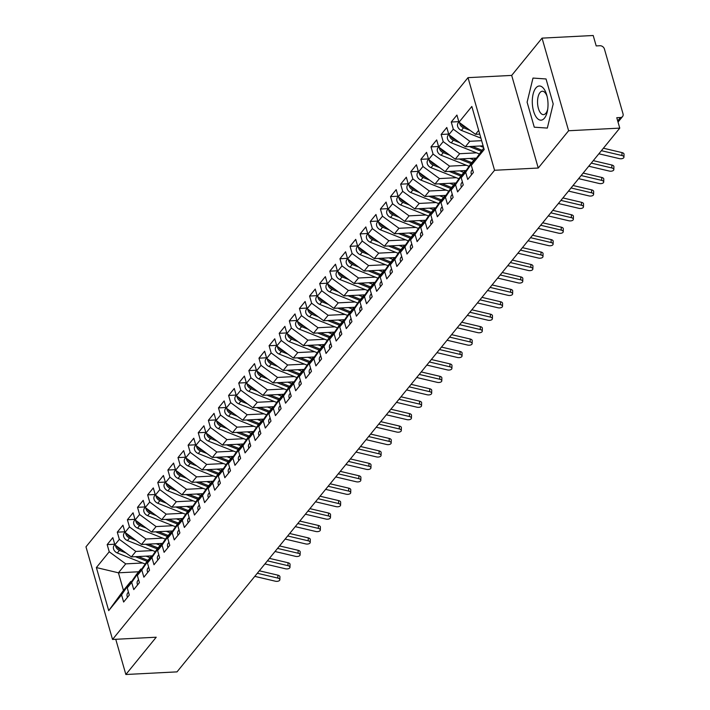<?xml version="1.0" encoding="UTF-8"?>
<svg xmlns="http://www.w3.org/2000/svg" width="710" height="710" viewBox="0 0 710 710"><rect width="100%" height="100%" fill="white"/><g stroke="black" fill="none" stroke-linecap="round" stroke-linejoin="round"><path stroke-width="1.06" d="M542.049 38.127L511.688 75.411L538.251 168.03L568.612 130.746L542.049 38.127L593.205 35.5L596.196 45.919L599.932 45.733A3.949 3.133 39.2 0 1 604.432 49.026L623.025 113.857A3.949 3.133 39.2 0 1 622.581 116.529L618.037 122.102M468.014 77.647L85.972 546.833L112.535 639.453L494.568 170.276L468.014 77.647L511.688 75.411M138.654 571.772L118.437 572.81L123.478 590.409L108.719 610.635L121.57 594.856L123.629 602.036L129.3 595.069L127.241 587.889L131.696 582.422L133.755 589.602L139.417 582.644L137.358 575.464L141.814 569.997L143.873 577.177L149.535 570.21L147.485 563.039L151.931 557.563L153.99 564.743L159.661 557.785L157.602 550.605L162.057 545.138L164.108 552.318L169.779 545.36L167.72 538.18L172.175 532.713L174.234 539.884L179.896 532.926L177.837 525.746L182.292 520.279L184.351 527.459L190.023 520.501L187.964 513.321L192.41 507.854L194.469 515.034L200.14 508.067L198.081 500.896L202.536 495.42L204.595 502.6L210.258 495.642L208.199 488.462L212.654 482.995L214.713 490.175L220.384 483.217L218.325 476.037L222.771 470.57L224.83 477.741L230.502 470.783L228.442 463.603L232.898 458.136L234.957 465.316L240.619 458.358L238.56 451.178L243.015 445.711L245.074 452.891L250.736 445.924L248.686 438.753L253.133 433.277L255.192 440.457L260.863 433.499L258.804 426.32L263.259 420.852L265.309 428.032L270.98 421.074L268.921 413.894L273.377 408.427L275.436 415.598L281.098 408.64L279.039 401.461L283.494 395.994L285.553 403.173L291.224 396.215L289.165 389.036L293.612 383.569L295.671 390.748L301.342 383.782L299.283 376.602L303.738 371.135L305.797 378.315L311.459 371.357L309.4 364.177L313.855 358.71L315.914 365.89L321.586 358.923L319.527 351.752L323.973 346.276L326.032 353.456L331.703 346.498L329.644 339.318L334.099 333.851L336.158 341.031L341.821 334.073L339.762 326.893L344.217 321.426L346.276 328.597L351.938 321.639L349.888 314.459L354.334 308.992L356.393 316.172L362.064 309.214L360.005 302.034L364.461 296.567L366.52 303.747L372.182 296.78L370.123 289.609L374.578 284.133L376.637 291.313L382.299 284.355L380.24 277.175L384.696 271.708L386.755 278.888L392.426 271.93L390.367 264.75L394.813 259.283L396.872 266.454L402.543 259.496L400.484 252.316L404.94 246.849L406.999 254.029L412.661 247.071L410.602 239.891L415.057 234.424L417.116 241.604L422.787 234.637L420.728 227.466L425.175 221.99L427.234 229.17L432.905 222.212L430.846 215.032L435.301 209.565L437.36 216.745L443.022 209.787L440.963 202.607L445.418 197.14L447.477 204.311L453.14 197.353L451.09 190.173L455.536 184.707L457.595 191.886L463.266 184.928L461.207 177.748L465.662 172.281L467.721 179.461L473.384 172.495L471.325 165.315L484.176 149.535L471.83 106.464L458.979 122.244L456.921 115.073L451.249 122.031L453.308 129.211L448.853 134.678L446.794 127.498L441.132 134.456L443.191 141.636L438.736 147.103L436.677 139.923L431.005 146.89L433.064 154.07L428.618 159.537L426.559 152.357L420.888 159.315L422.947 166.495L418.492 171.962L416.433 164.782L410.77 171.749L412.829 178.92L408.374 184.396L406.315 177.216L400.653 184.174L402.712 191.354L398.257 196.821L396.198 189.641L390.527 196.599L392.586 203.779L388.13 209.246L386.08 202.075L380.409 209.033L382.468 216.213L378.013 221.68L375.954 214.5L370.292 221.458L372.351 228.638L367.895 234.105L365.836 226.925L360.165 233.892L362.224 241.063L357.778 246.539L355.719 239.359L350.048 246.317L352.107 253.497L347.651 258.964L345.592 251.784L339.93 258.742L341.989 265.922L337.534 271.389L335.475 264.218L329.804 271.176L331.863 278.355L327.416 283.822L325.358 276.643L319.686 283.601L321.745 290.78L317.29 296.248L315.231 289.068L309.569 296.034L311.628 303.205L307.173 308.681L305.114 301.502L299.451 308.459L301.51 315.639L297.055 321.106L294.996 313.927L289.325 320.885L291.384 328.064L286.929 333.531L284.879 326.36L279.207 333.318L281.267 340.498L276.811 345.965L274.752 338.785L269.09 345.743L271.149 352.923L266.694 358.39L264.635 351.21L258.964 358.177L261.023 365.357L256.576 370.824L254.517 363.644L248.846 370.602L250.905 377.782L246.45 383.249L244.391 376.069L238.729 383.036L240.788 390.207L236.332 395.683L234.273 388.503L228.602 395.461L230.661 402.641L226.215 408.108L224.156 400.928L218.485 407.886L220.544 415.066L216.088 420.533L214.029 413.362L208.367 420.32L210.426 427.5L205.971 432.967L203.912 425.787L198.25 432.745L200.3 439.925L195.853 445.392L193.794 438.212L188.123 445.179L190.182 452.35L185.727 457.826L183.677 450.646L178.006 457.604L180.065 464.784L175.61 470.251L173.551 463.071L167.888 470.029L169.947 477.209L165.492 482.676L163.433 475.505L157.762 482.463L159.821 489.643L155.375 495.11L153.316 487.93L147.644 494.888L149.703 502.068L145.248 507.535L143.189 500.355L137.527 507.322L139.586 514.493L135.131 519.968L133.072 512.789L127.401 519.747L129.46 526.927L125.013 532.394L122.954 525.214L117.283 532.172L119.342 539.351L114.887 544.818L112.828 537.647L107.166 544.606L114.718 544.215M108.719 610.635L96.374 567.565L109.225 551.785L107.166 544.606M152.437 555.823L131.385 556.897L135.841 551.43L152.712 550.569M114.887 544.818L131.385 556.897M119.342 539.351L135.841 551.43M123.478 590.409L130.764 581.454L131.687 581.41M121.57 594.856L130.764 581.454M162.554 543.39L141.512 544.472L145.958 539.005L162.83 538.136M125.013 532.394L141.512 544.472M129.46 526.927L145.958 539.005M127.241 587.889L136.435 574.496L140.891 569.029L141.814 568.985M131.696 582.422L140.891 569.029M172.672 530.965L151.629 532.038L156.085 526.572L172.947 525.711M135.131 519.968L151.629 532.038M139.586 514.493L156.085 526.572M137.358 575.464L146.553 562.072L151.008 556.604L151.931 556.551M141.814 569.997L151.008 556.604M182.79 518.531L161.747 519.614L166.202 514.147L183.065 513.277M145.248 507.535L161.747 519.614M149.703 502.068L166.202 514.147M147.485 563.039L156.679 549.638L161.126 544.171L162.049 544.126M151.931 557.563L161.126 544.171M192.916 506.106L171.873 507.188L176.32 501.713L193.191 500.852M155.375 495.11L171.873 507.188M159.821 489.643L176.32 501.713M157.602 550.605L166.797 537.213L171.252 531.746L172.166 531.692M162.057 545.138L171.252 531.746M203.033 493.681L181.991 494.755L186.446 489.288L203.309 488.427M165.492 482.676L181.991 494.755M169.947 477.209L186.446 489.288M167.72 538.18L176.914 524.788L181.37 519.312L182.292 519.267M172.175 532.713L181.37 519.312M213.151 481.247L192.108 482.33L196.563 476.863L213.426 475.993M175.61 470.251L192.108 482.33M180.065 464.784L196.563 476.863M177.837 525.746L187.032 512.354L191.487 506.887L192.41 506.842M182.292 520.279L191.487 506.887M223.277 468.822L202.226 469.896L206.681 464.429L223.552 463.568M185.727 457.826L202.226 469.896M190.182 452.35L206.681 464.429M187.964 513.321L197.158 499.929L201.613 494.462L202.527 494.409M192.41 507.854L201.613 494.462M233.395 456.388L212.352 457.471L216.807 452.004L233.67 451.134M195.853 445.392L212.352 457.471M200.3 439.925L216.807 452.004M198.081 500.896L207.276 487.495L211.731 482.028L212.654 481.983M202.536 495.42L211.731 482.028M243.512 443.963L222.47 445.046L226.925 439.57L243.787 438.709M205.971 432.967L222.47 445.046M210.426 427.5L226.925 439.57M208.199 488.462L217.393 475.07L221.848 469.603L222.771 469.55M212.654 482.995L221.848 469.603M253.639 431.538L232.587 432.612L237.042 427.145L253.914 426.284M216.088 420.533L232.587 432.612M220.544 415.066L237.042 427.145M218.325 476.037L227.519 462.645L231.966 457.169L232.889 457.125M222.771 470.57L231.966 457.169M263.756 419.104L242.714 420.187L247.16 414.72L264.031 413.85M226.215 408.108L242.714 420.187M230.661 402.641L247.16 414.72M228.442 463.603L237.637 450.211L242.092 444.744L243.015 444.7M232.898 458.136L242.092 444.744M273.874 406.679L252.831 407.753L257.286 402.286L274.149 401.425M236.332 395.683L252.831 407.753M240.788 390.207L257.286 402.286M238.56 451.178L247.755 437.786L252.21 432.319L253.133 432.266M243.015 445.711L252.21 432.319M283.991 394.245L262.948 395.328L267.404 389.861L284.266 388.991M246.45 383.249L262.948 395.328M250.905 377.782L267.404 389.861M248.686 438.753L257.881 425.352L262.327 419.885L263.25 419.841M253.133 433.277L262.327 419.885M294.117 381.82L273.075 382.903L277.521 377.427L294.393 376.566M256.576 370.824L273.075 382.903M261.023 365.357L277.521 377.427M258.804 426.32L267.998 412.927L272.454 407.46L273.368 407.407M263.259 420.852L272.454 407.46M304.235 369.395L283.192 370.469L287.648 365.002L304.51 364.132M266.694 358.39L283.192 370.469M271.149 352.923L287.648 365.002M268.921 413.894L278.116 400.493L282.571 395.026L283.494 394.982M273.377 408.427L282.571 395.026M314.352 356.961L293.31 358.044L297.765 352.577L314.628 351.707M276.811 345.965L293.31 358.044M281.267 340.498L297.765 352.577M279.039 401.461L288.233 388.068L292.689 382.601L293.612 382.557M283.494 395.994L292.689 382.601M324.479 344.536L303.427 345.61L307.883 340.143L324.754 339.282M286.929 333.531L303.427 345.61M291.384 328.064L307.883 340.143M289.165 389.036L298.36 375.643L302.815 370.167L303.729 370.123M293.612 383.569L302.815 370.167M334.596 332.102L313.554 333.185L318.009 327.718L334.871 326.848M297.055 321.106L313.554 333.185M301.51 315.639L318.009 327.718M299.283 376.602L308.477 363.209L312.933 357.742L313.855 357.698M303.738 371.135L312.933 357.742M344.714 319.677L323.671 320.751L328.127 315.284L344.989 314.423M307.173 308.681L323.671 320.751M311.628 303.205L328.127 315.284M309.4 364.177L318.595 350.784L323.05 345.317L323.973 345.264M313.855 358.71L323.05 345.317M354.84 307.244L333.789 308.326L338.244 302.859L355.115 301.99M317.29 296.248L333.789 308.326M321.745 290.78L338.244 302.859M319.527 351.752L328.721 338.351L333.167 332.883L334.09 332.839M323.973 346.276L333.167 332.883M364.958 294.819L343.915 295.901L348.361 290.425L365.233 289.565M327.416 283.822L343.915 295.901M331.863 278.355L348.361 290.425M329.644 339.318L338.839 325.925L343.294 320.458L344.217 320.405M334.099 333.851L343.294 320.458M375.075 282.394L354.033 283.467L358.488 278L375.35 277.14M337.534 271.389L354.033 283.467M341.989 265.922L358.488 278M339.762 326.893L348.956 313.5L353.411 308.025L354.334 307.98M344.217 321.426L353.411 308.025M385.193 269.96L364.15 271.042L368.605 265.575L385.468 264.706M347.651 258.964L364.15 271.042M352.107 253.497L368.605 265.575M349.888 314.459L359.082 301.067L363.529 295.6L364.452 295.555M354.334 308.992L363.529 295.6M395.319 257.535L374.276 258.609L378.723 253.142L395.594 252.281M357.778 246.539L374.276 258.609M362.224 241.063L378.723 253.142M360.005 302.034L369.2 288.642L373.655 283.175L374.569 283.121M364.461 296.567L373.655 283.175M405.437 245.101L384.394 246.184L388.849 240.717L405.712 239.847M367.895 234.105L384.394 246.184M372.351 228.638L388.849 240.717M370.123 289.609L379.317 276.208L383.773 270.741L384.696 270.696M374.578 284.133L383.773 270.741M415.554 232.676L394.511 233.759L398.967 228.283L415.829 227.422M378.013 221.68L394.511 233.759M382.468 216.213L398.967 228.283M380.24 277.175L389.444 263.783L393.89 258.316L394.813 258.262M384.696 271.708L393.89 258.316M425.68 220.251L404.638 221.325L409.084 215.858L425.956 214.997M388.13 209.246L404.638 221.325M392.586 203.779L409.084 215.858M390.367 264.75L399.561 251.358L404.017 245.882L404.931 245.837M394.813 259.283L404.017 245.882M435.798 207.817L414.755 208.9L419.211 203.433L436.073 202.563M398.257 196.821L414.755 208.9M402.712 191.354L419.211 203.433M400.484 252.316L409.679 238.924L414.134 233.457L415.057 233.412M404.94 246.849L414.134 233.457M445.915 195.392L424.873 196.466L429.328 190.999L446.191 190.138M408.374 184.396L424.873 196.466M412.829 178.92L429.328 190.999M410.602 239.891L419.796 226.499L424.252 221.032L425.175 220.979M415.057 234.424L424.252 221.032M456.042 182.958L434.99 184.041L439.446 178.574L456.317 177.704M418.492 171.962L434.99 184.041M422.947 166.495L439.446 178.574M420.728 227.466L429.923 214.065L434.369 208.598L435.292 208.554M425.175 221.99L434.369 208.598M466.159 170.533L445.117 171.616L449.563 166.14L466.434 165.279M428.618 159.537L445.117 171.616M433.064 154.07L449.563 166.14M430.846 215.032L440.04 201.64L444.495 196.173L445.418 196.12M435.301 209.565L444.495 196.173M476.277 158.108L455.234 159.182L459.69 153.715L476.552 152.845M438.736 147.103L455.234 159.182M443.191 141.636L459.69 153.715M440.963 202.607L450.158 189.206L454.613 183.739L455.536 183.695M445.418 197.14L454.613 183.739M483.119 145.843L465.352 146.757L469.807 141.29L481.637 140.678M448.853 134.678L465.352 146.757M453.308 129.211L469.807 141.29M451.09 190.173L460.284 176.781L464.73 171.314L465.653 171.27M455.536 184.707L464.73 171.314M617.709 120.957L620.513 117.514L616.777 117.7L619.768 128.12L568.612 130.746M620.513 117.514A3.949 3.133 39.2 0 0 622.581 116.529M479.756 134.11L475.478 134.323L478.691 130.383M458.979 122.244L475.478 134.323M461.207 177.748L470.402 164.356L474.857 158.88L475.78 158.836M465.662 172.281L474.857 158.88M115.757 639.284L125.856 674.5L177.012 671.873L619.768 128.12M538.251 168.03L494.568 170.276M125.856 674.5L156.218 637.216L112.535 639.453M534.275 127.196L547.321 128.075L553.197 103.953L546.034 78.961L532.988 78.073L527.104 102.196L534.275 127.196L527.104 102.196L532.988 78.073L546.034 78.961L553.197 103.953L547.321 128.075L534.275 127.196M142.586 562.995L125.723 563.864L118.437 572.81L96.374 567.565M471.325 165.315L483.732 147.982M109.225 551.785L125.723 563.864M451.249 122.031L458.802 121.641M441.132 134.456L448.684 134.075M431.005 146.89L438.558 146.5M420.888 159.315L428.441 158.925M410.77 171.749L418.323 171.358M400.653 184.174L408.206 183.784M390.527 196.599L398.079 196.217M380.409 209.033L387.962 208.642M370.292 221.458L377.844 221.076M360.165 233.892L367.718 233.501M350.048 246.317L357.6 245.926M339.93 258.742L347.483 258.36M329.804 271.176L337.356 270.785M319.686 283.601L327.239 283.219M309.569 296.034L317.121 295.644M299.451 308.459L307.004 308.069M289.325 320.885L296.878 320.503M279.207 333.318L286.76 332.928M269.09 345.743L276.643 345.362M258.964 358.177L266.516 357.787M248.846 370.602L256.399 370.212M238.729 383.036L246.281 382.646M228.602 395.461L236.155 395.071M218.485 407.886L226.037 407.505M208.367 420.32L215.92 419.93M198.25 432.745L205.793 432.363M188.123 445.179L195.676 444.788M178.006 457.604L185.559 457.213M167.888 470.029L175.441 469.647M157.762 482.463L165.315 482.072M147.644 494.888L155.197 494.506M137.527 507.322L145.08 506.931M127.401 519.747L134.953 519.356M117.283 532.172L124.836 531.79M471.582 174.704A5.263 4.171 -140.8 0 1 471.262 173.861A5.263 4.171 -140.8 0 1 471.857 170.302L472.523 169.486M598.867 153.795L619.395 158.623A3.293 1.713 -178.5 0 0 623.948 157.159A3.293 1.713 -178.5 0 0 621.924 155.517L622.004 152.597A3.293 1.713 1.5 0 1 624.028 154.239L623.948 157.159M601.397 150.68L621.924 155.517M622.004 152.597L603.402 148.221M458.909 122.022L458.243 122.839A5.263 4.171 39.2 0 0 457.657 126.398A5.263 4.171 39.2 0 0 461.385 130.4L480.91 138.139M470.118 130.409L463.515 127.791A5.263 4.171 -140.8 0 1 459.778 123.788A5.263 4.171 -140.8 0 1 459.601 122.706M466.204 127.534L464.322 126.797A5.263 4.171 -140.8 0 1 460.932 123.682M461.464 187.138A5.263 4.171 -140.8 0 1 461.145 186.286A5.263 4.171 -140.8 0 1 461.731 182.727L462.396 181.911M588.75 166.22L609.278 171.057A3.293 1.713 -178.5 0 0 613.83 169.584A3.293 1.713 -178.5 0 0 611.807 167.951L611.878 165.022A3.293 1.713 1.5 0 1 613.901 166.664L613.83 169.584M591.279 163.114L611.807 167.951M611.878 165.022L593.285 160.646M451.347 199.563A5.263 4.171 -140.8 0 1 451.019 198.72A5.263 4.171 -140.8 0 1 451.613 195.152L452.279 194.336M578.623 178.645L599.151 183.482A3.293 1.713 -178.5 0 0 603.704 182.017A3.293 1.713 -178.5 0 0 601.689 180.375L601.76 177.456A3.293 1.713 1.5 0 1 603.784 179.097L603.704 182.017M581.153 175.539L601.689 180.375M601.76 177.456L583.167 173.071M441.229 211.988A5.263 4.171 -140.8 0 1 440.901 211.145A5.263 4.171 -140.8 0 1 441.496 207.586L442.161 206.77M568.506 191.079L589.034 195.916A3.293 1.713 -178.5 0 0 593.587 194.442A3.293 1.713 -178.5 0 0 591.563 192.8L591.643 189.881A3.293 1.713 1.5 0 1 593.666 191.523L593.587 194.442M571.035 187.972L591.563 192.8M591.643 189.881L573.041 185.505M431.103 224.422A5.263 4.171 -140.8 0 1 430.784 223.579A5.263 4.171 -140.8 0 1 431.378 220.011L432.035 219.195M558.388 203.504L578.916 208.341A3.293 1.713 -178.5 0 0 583.469 206.867A3.293 1.713 -178.5 0 0 581.446 205.234L581.517 202.315A3.293 1.713 1.5 0 1 583.54 203.947L583.469 206.867M560.918 200.398L581.446 205.234M581.517 202.315L562.923 197.93M448.791 134.447L448.125 135.273A5.263 4.171 39.2 0 0 447.531 138.832A5.263 4.171 39.2 0 0 451.267 142.825L479.17 153.884M460 142.834L453.397 140.216A5.263 4.171 -140.8 0 1 449.661 136.222A5.263 4.171 -140.8 0 1 449.474 135.131M481.921 150.209L472.31 146.402M456.077 139.968L454.205 139.222A5.263 4.171 -140.8 0 1 450.806 136.107M480.013 146.003L483.572 147.414M481.105 151.203L469.372 146.553M438.673 146.881L438.008 147.698A5.263 4.171 39.2 0 0 437.413 151.257A5.263 4.171 39.2 0 0 441.15 155.25L469.053 166.317M449.883 155.259L443.271 152.641A5.263 4.171 -140.8 0 1 439.543 148.647A5.263 4.171 -140.8 0 1 439.357 147.565M471.795 162.634L462.183 158.827M445.96 152.393L444.087 151.647A5.263 4.171 -140.8 0 1 440.688 148.532M469.896 158.428L473.925 160.025M470.987 163.628L459.246 158.978M428.547 159.306L427.881 160.123A5.263 4.171 39.2 0 0 427.296 163.69A5.263 4.171 39.2 0 0 431.032 167.684L458.935 178.743M439.756 167.693L433.153 165.075A5.263 4.171 -140.8 0 1 429.417 161.081A5.263 4.171 -140.8 0 1 429.239 159.99M461.678 175.068L452.066 171.252M435.842 164.826L433.961 164.081A5.263 4.171 -140.8 0 1 430.571 160.966M459.778 170.862L463.799 172.459M460.87 176.062L449.128 171.403M418.43 171.74L417.764 172.557A5.263 4.171 39.2 0 0 417.169 176.115A5.263 4.171 39.2 0 0 420.906 180.109L448.809 191.176M429.639 180.118L423.036 177.5A5.263 4.171 -140.8 0 1 419.299 173.506A5.263 4.171 -140.8 0 1 419.122 172.423M451.56 187.493L441.948 183.686M425.716 177.251L423.843 176.506A5.263 4.171 -140.8 0 1 420.453 173.391M449.661 183.286L453.681 184.884M450.743 188.487L439.011 183.837M544.472 118.126A17.102 7.828 -92.9 0 0 547.525 110.44A17.102 7.828 -92.9 0 0 546.727 94.998A17.102 7.828 -92.9 0 0 535.837 88.022A17.102 7.828 -92.9 0 0 533.574 111.159A17.102 7.828 -92.9 0 0 544.472 118.126M547.082 96.347A11.706 5.361 -92.9 0 0 542.316 91.244A11.706 5.361 -92.9 0 0 539.964 92.628A11.706 5.361 -92.9 0 0 537.852 105.923A11.706 5.361 -92.9 0 0 543.514 114.629A11.706 5.361 -92.9 0 0 545.875 113.236A11.706 5.361 -92.9 0 0 547.738 109.065M420.986 236.847A5.263 4.171 -140.8 0 1 420.666 236.004A5.263 4.171 -140.8 0 1 421.252 232.445L421.917 231.629M548.262 215.938L568.799 220.766A3.293 1.713 -178.5 0 0 573.352 219.301A3.293 1.713 -178.5 0 0 571.328 217.659L571.399 214.739A3.293 1.713 1.5 0 1 573.423 216.381L573.352 219.301M550.8 212.822L571.328 217.659M571.399 214.739L552.806 210.364M408.312 184.165L407.646 184.982A5.263 4.171 39.2 0 0 407.052 188.54A5.263 4.171 39.2 0 0 410.788 192.543L438.691 203.601M419.521 192.552L412.909 189.934A5.263 4.171 -140.8 0 1 409.182 185.931A5.263 4.171 -140.8 0 1 408.995 184.849M441.434 199.927L431.822 196.111M415.598 189.676L413.726 188.94A5.263 4.171 -140.8 0 1 410.327 185.825M439.534 195.72L443.564 197.309M440.626 200.921L428.884 196.262M410.868 249.281A5.263 4.171 -140.8 0 1 410.54 248.429A5.263 4.171 -140.8 0 1 411.134 244.87L411.8 244.054M538.144 228.363L558.672 233.199A3.293 1.713 -178.5 0 0 563.225 231.726A3.293 1.713 -178.5 0 0 561.202 230.093L561.282 227.173A3.293 1.713 1.5 0 1 563.305 228.806L563.225 231.726M540.674 225.256L561.202 230.093M561.282 227.173L542.68 222.789M400.742 261.706A5.263 4.171 -140.8 0 1 400.422 260.863A5.263 4.171 -140.8 0 1 401.017 257.304L401.683 256.479M528.027 240.788L548.555 245.624A3.293 1.713 -178.5 0 0 553.108 244.16A3.293 1.713 -178.5 0 0 551.084 242.518L551.164 239.598A3.293 1.713 1.5 0 1 553.179 241.24L553.108 244.16M530.556 237.681L551.084 242.518M551.164 239.598L532.562 235.214M390.624 274.131A5.263 4.171 -140.8 0 1 390.305 273.288A5.263 4.171 -140.8 0 1 390.89 269.729L391.556 268.912M517.909 253.221L538.437 258.058A3.293 1.713 -178.5 0 0 542.99 256.585A3.293 1.713 -178.5 0 0 540.967 254.952L541.038 252.023A3.293 1.713 1.5 0 1 543.061 253.665L542.99 256.585M520.439 250.115L540.967 254.952M541.038 252.023L522.445 247.648M380.507 286.565A5.263 4.171 -140.8 0 1 380.178 285.722A5.263 4.171 -140.8 0 1 380.773 282.154L381.439 281.337M507.783 265.647L528.311 270.483A3.293 1.713 -178.5 0 0 532.864 269.019A3.293 1.713 -178.5 0 0 530.84 267.377L530.92 264.457A3.293 1.713 1.5 0 1 532.944 266.09L532.864 269.019M510.312 262.54L530.84 267.377M530.92 264.457L512.327 260.073M398.186 196.599L397.529 197.415A5.263 4.171 39.2 0 0 396.934 200.974A5.263 4.171 39.2 0 0 400.671 204.968L428.574 216.035M409.395 204.977L402.792 202.359A5.263 4.171 -140.8 0 1 399.055 198.365A5.263 4.171 -140.8 0 1 398.878 197.273M431.316 212.352L421.704 208.545M405.481 202.11L403.599 201.365A5.263 4.171 -140.8 0 1 400.209 198.25M429.417 208.145L433.446 209.743M430.508 213.346L418.767 208.696M388.068 209.024L387.403 209.84A5.263 4.171 39.2 0 0 386.817 213.399A5.263 4.171 39.2 0 0 390.544 217.402L418.456 228.46M399.277 217.411L392.674 214.784A5.263 4.171 -140.8 0 1 388.938 210.79A5.263 4.171 -140.8 0 1 388.76 209.707M421.199 224.777L411.587 220.97M395.363 214.535L393.482 213.79A5.263 4.171 -140.8 0 1 390.092 210.684M419.299 220.57L423.32 222.168M420.391 225.771L408.649 221.121M377.951 221.449L377.285 222.265A5.263 4.171 39.2 0 0 376.69 225.833A5.263 4.171 39.2 0 0 380.427 229.827L408.33 240.885M389.16 229.836L382.548 227.218A5.263 4.171 -140.8 0 1 378.82 223.224A5.263 4.171 -140.8 0 1 378.634 222.132M411.081 237.211L401.461 233.395M385.237 226.969L383.364 226.224A5.263 4.171 -140.8 0 1 379.965 223.109M409.173 233.004L413.202 234.602M410.265 238.205L398.523 233.546M367.833 233.883L367.168 234.699A5.263 4.171 39.2 0 0 366.573 238.258A5.263 4.171 39.2 0 0 370.309 242.252L398.212 253.319M379.042 242.261L372.43 239.643A5.263 4.171 -140.8 0 1 368.694 235.649A5.263 4.171 -140.8 0 1 368.517 234.566M400.955 249.636L391.343 245.829M375.12 239.394L373.238 238.649A5.263 4.171 -140.8 0 1 369.848 235.534M399.055 245.429L403.085 247.027M400.147 250.63L388.405 245.98M370.38 298.99A5.263 4.171 -140.8 0 1 370.061 298.147A5.263 4.171 -140.8 0 1 370.655 294.588L371.321 293.771M497.666 278.08L518.193 282.908A3.293 1.713 -178.5 0 0 522.746 281.444A3.293 1.713 -178.5 0 0 520.723 279.802L520.803 276.882A3.293 1.713 1.5 0 1 522.826 278.524L522.746 281.444M500.195 274.974L520.723 279.802M520.803 276.882L502.201 272.507M360.263 311.424A5.263 4.171 -140.8 0 1 359.943 310.581A5.263 4.171 -140.8 0 1 360.529 307.013L361.195 306.196M487.548 290.505L508.076 295.342A3.293 1.713 -178.5 0 0 512.629 293.869A3.293 1.713 -178.5 0 0 510.605 292.236L510.676 289.316A3.293 1.713 1.5 0 1 512.7 290.949L512.629 293.869M490.078 287.399L510.605 292.236M510.676 289.316L492.083 284.932M350.145 323.849A5.263 4.171 -140.8 0 1 349.817 323.006A5.263 4.171 -140.8 0 1 350.412 319.447L351.077 318.63M477.422 302.93L497.95 307.767A3.293 1.713 -178.5 0 0 502.502 306.303A3.293 1.713 -178.5 0 0 500.488 304.661L500.559 301.741A3.293 1.713 1.5 0 1 502.582 303.383L502.502 306.303M479.951 299.824L500.488 304.661M500.559 301.741L481.966 297.366M340.028 336.283A5.263 4.171 -140.8 0 1 339.7 335.431A5.263 4.171 -140.8 0 1 340.294 331.872L340.96 331.055M467.304 315.364L487.832 320.201A3.293 1.713 -178.5 0 0 492.385 318.728A3.293 1.713 -178.5 0 0 490.361 317.095L490.441 314.166A3.293 1.713 1.5 0 1 492.465 315.808L492.385 318.728M469.834 312.258L490.361 317.095M490.441 314.166L471.839 309.791M329.901 348.708A5.263 4.171 -140.8 0 1 329.582 347.864A5.263 4.171 -140.8 0 1 330.177 344.297L330.833 343.48M457.187 327.789L477.715 332.626A3.293 1.713 -178.5 0 0 482.267 331.162A3.293 1.713 -178.5 0 0 480.244 329.52L480.315 326.6A3.293 1.713 1.5 0 1 482.339 328.233L482.267 331.162M459.716 324.683L480.244 329.52M480.315 326.6L461.722 322.216M357.707 246.308L357.041 247.124A5.263 4.171 39.2 0 0 356.455 250.692A5.263 4.171 39.2 0 0 360.183 254.686L388.095 265.744M368.916 254.695L362.313 252.077A5.263 4.171 -140.8 0 1 358.577 248.074A5.263 4.171 -140.8 0 1 358.399 246.991M390.837 262.07L381.226 258.254M365.002 251.819L363.121 251.083A5.263 4.171 -140.8 0 1 359.73 247.967M388.938 257.863L392.958 259.461M390.03 263.064L378.288 258.404M347.589 258.742L346.924 259.558A5.263 4.171 39.2 0 0 346.329 263.117A5.263 4.171 39.2 0 0 350.065 267.111L377.968 278.178M358.798 267.12L352.195 264.502A5.263 4.171 -140.8 0 1 348.459 260.508A5.263 4.171 -140.8 0 1 348.273 259.416M380.72 274.495L371.108 270.688M354.876 264.253L353.003 263.508A5.263 4.171 -140.8 0 1 349.604 260.392M378.812 270.288L382.841 271.886M379.903 275.489L368.17 270.838M337.472 271.167L336.806 271.983A5.263 4.171 39.2 0 0 336.212 275.542A5.263 4.171 39.2 0 0 339.948 279.545L367.851 290.603M348.681 279.554L342.069 276.927A5.263 4.171 -140.8 0 1 338.342 272.933A5.263 4.171 -140.8 0 1 338.155 271.85M370.593 286.92L360.982 283.113M344.758 276.678L342.877 275.933A5.263 4.171 -140.8 0 1 339.486 272.826M368.694 282.722L372.723 284.311M369.786 287.914L358.044 283.263M327.345 283.592L326.68 284.408A5.263 4.171 39.2 0 0 326.094 287.976A5.263 4.171 39.2 0 0 329.83 291.97L357.733 303.028M338.555 291.979L331.952 289.361A5.263 4.171 -140.8 0 1 328.215 285.367A5.263 4.171 -140.8 0 1 328.038 284.275M360.476 299.354L350.864 295.537M334.641 289.112L332.759 288.366A5.263 4.171 -140.8 0 1 329.369 285.251M358.577 295.147L362.597 296.745M359.668 300.348L347.927 295.688M317.228 296.026L316.562 296.842A5.263 4.171 39.2 0 0 315.968 300.401A5.263 4.171 39.2 0 0 319.704 304.395L347.607 315.462M328.437 304.404L321.834 301.786A5.263 4.171 -140.8 0 1 318.098 297.792A5.263 4.171 -140.8 0 1 317.92 296.709M350.358 311.779L340.747 307.971M324.514 301.537L322.642 300.791A5.263 4.171 -140.8 0 1 319.252 297.676M348.459 307.572L352.48 309.169M349.542 312.773L337.809 308.122M319.784 361.133A5.263 4.171 -140.8 0 1 319.464 360.289A5.263 4.171 -140.8 0 1 320.05 356.731L320.716 355.914M447.06 340.223L467.597 345.06A3.293 1.713 -178.5 0 0 472.15 343.587A3.293 1.713 -178.5 0 0 470.127 341.945L470.197 339.025A3.293 1.713 1.5 0 1 472.221 340.667L472.15 343.587M449.599 337.117L470.127 341.945M470.197 339.025L451.604 334.65M307.111 308.451L306.445 309.267A5.263 4.171 39.2 0 0 305.85 312.835A5.263 4.171 39.2 0 0 309.587 316.829L337.49 327.887M318.32 316.837L311.708 314.219A5.263 4.171 -140.8 0 1 307.98 310.226A5.263 4.171 -140.8 0 1 307.794 309.134M340.232 324.213L330.62 320.396M314.397 313.971L312.524 313.225A5.263 4.171 -140.8 0 1 309.125 310.11M338.333 320.006L342.362 321.603M339.424 325.207L327.683 320.547M309.666 373.567A5.263 4.171 -140.8 0 1 309.338 372.723A5.263 4.171 -140.8 0 1 309.933 369.156L310.598 368.339M436.943 352.648L457.471 357.485A3.293 1.713 -178.5 0 0 462.024 356.012A3.293 1.713 -178.5 0 0 460 354.379L460.08 351.459A3.293 1.713 1.5 0 1 462.103 353.092L462.024 356.012M439.472 349.542L460 354.379M460.08 351.459L441.478 347.075M296.984 320.885L296.327 321.701A5.263 4.171 39.2 0 0 295.733 325.26A5.263 4.171 39.2 0 0 299.469 329.254L327.372 340.321M308.193 329.262L301.59 326.644A5.263 4.171 -140.8 0 1 297.854 322.651A5.263 4.171 -140.8 0 1 297.676 321.559M330.114 336.638L320.503 332.83M304.279 326.396L302.398 325.65A5.263 4.171 -140.8 0 1 299.008 322.535M328.215 332.431L332.245 334.028M329.307 337.632L317.565 332.981M299.54 385.991A5.263 4.171 -140.8 0 1 299.221 385.148A5.263 4.171 -140.8 0 1 299.815 381.589L300.481 380.773M426.825 365.082L447.353 369.91A3.293 1.713 -178.5 0 0 451.906 368.446A3.293 1.713 -178.5 0 0 449.883 366.804L449.962 363.884A3.293 1.713 1.5 0 1 451.977 365.526L451.906 368.446M429.355 361.967L449.883 366.804M449.962 363.884L431.361 359.508M286.867 333.309L286.201 334.126A5.263 4.171 39.2 0 0 285.615 337.685A5.263 4.171 39.2 0 0 289.343 341.688L317.246 352.746M298.076 341.696L291.473 339.078A5.263 4.171 -140.8 0 1 287.736 335.076A5.263 4.171 -140.8 0 1 287.559 333.993M319.997 349.063L310.385 345.255M294.162 338.821L292.28 338.084A5.263 4.171 -140.8 0 1 288.89 334.969M318.098 344.865L322.118 346.453M319.189 350.065L307.448 345.406M289.423 398.425A5.263 4.171 -140.8 0 1 289.103 397.573A5.263 4.171 -140.8 0 1 289.689 394.014L290.355 393.198M416.708 377.507L437.236 382.344A3.293 1.713 -178.5 0 0 441.789 380.871A3.293 1.713 -178.5 0 0 439.765 379.238L439.836 376.309A3.293 1.713 1.5 0 1 441.86 377.951L441.789 380.871M419.237 374.401L439.765 379.238M439.836 376.309L421.243 371.933M276.749 345.734L276.083 346.56A5.263 4.171 39.2 0 0 275.489 350.119A5.263 4.171 39.2 0 0 279.225 354.112L307.128 365.171M287.958 354.121L281.346 351.503A5.263 4.171 -140.8 0 1 277.619 347.51A5.263 4.171 -140.8 0 1 277.433 346.418M309.88 361.496L300.259 357.689M284.036 351.255L282.163 350.509A5.263 4.171 -140.8 0 1 278.764 347.394M307.971 357.29L312.001 358.887M309.063 362.49L297.321 357.84M279.305 410.85A5.263 4.171 -140.8 0 1 278.977 410.007A5.263 4.171 -140.8 0 1 279.571 406.439L280.237 405.623M406.582 389.932L427.109 394.769A3.293 1.713 -178.5 0 0 431.662 393.305A3.293 1.713 -178.5 0 0 429.639 391.663L429.719 388.743A3.293 1.713 1.5 0 1 431.742 390.385L431.662 393.305M409.111 386.826L429.639 391.663M429.719 388.743L411.125 384.358M266.632 358.168L265.966 358.985A5.263 4.171 39.2 0 0 265.371 362.544A5.263 4.171 39.2 0 0 269.108 366.537L297.011 377.605M277.841 366.546L271.229 363.928A5.263 4.171 -140.8 0 1 267.492 359.934A5.263 4.171 -140.8 0 1 267.315 358.852M299.753 373.921L290.142 370.114M273.918 363.68L272.036 362.934A5.263 4.171 -140.8 0 1 268.646 359.819M297.854 369.715L301.883 371.312M298.945 374.915L287.204 370.265M269.179 423.275A5.263 4.171 -140.8 0 1 268.859 422.432A5.263 4.171 -140.8 0 1 269.454 418.873L270.12 418.057M396.464 402.366L416.992 407.203A3.293 1.713 -178.5 0 0 421.545 405.73A3.293 1.713 -178.5 0 0 419.521 404.088L419.601 401.168A3.293 1.713 1.5 0 1 421.625 402.81L421.545 405.73M398.993 399.26L419.521 404.088M419.601 401.168L400.999 396.792M256.505 370.593L255.84 371.41A5.263 4.171 39.2 0 0 255.254 374.978A5.263 4.171 39.2 0 0 258.981 378.971L286.893 390.03M267.714 378.98L261.111 376.362A5.263 4.171 -140.8 0 1 257.375 372.368A5.263 4.171 -140.8 0 1 257.197 371.277M289.636 386.355L280.024 382.539M263.8 376.114L261.919 375.368A5.263 4.171 -140.8 0 1 258.529 372.253M287.736 382.149L291.757 383.746M288.828 387.349L277.086 382.69M259.061 435.709A5.263 4.171 -140.8 0 1 258.742 434.866A5.263 4.171 -140.8 0 1 259.327 431.298L259.993 430.482M386.346 414.791L406.874 419.628A3.293 1.713 -178.5 0 0 411.427 418.154A3.293 1.713 -178.5 0 0 409.404 416.521L409.475 413.602A3.293 1.713 1.5 0 1 411.498 415.235L411.427 418.154M388.876 411.685L409.404 416.521M409.475 413.602L390.882 409.217M246.388 383.027L245.722 383.844A5.263 4.171 39.2 0 0 245.127 387.403A5.263 4.171 39.2 0 0 248.864 391.396L276.767 402.464M257.597 391.405L250.994 388.787A5.263 4.171 -140.8 0 1 247.258 384.793A5.263 4.171 -140.8 0 1 247.071 383.711M279.518 398.78L269.906 394.973M253.674 388.539L251.802 387.793A5.263 4.171 -140.8 0 1 248.402 384.678M277.61 394.574L281.639 396.171M278.702 399.774L266.969 395.124M248.944 448.134A5.263 4.171 -140.8 0 1 248.615 447.291A5.263 4.171 -140.8 0 1 249.21 443.732L249.876 442.916M376.22 427.225L396.748 432.053A3.293 1.713 -178.5 0 0 401.301 430.588A3.293 1.713 -178.5 0 0 399.286 428.946L399.357 426.027A3.293 1.713 1.5 0 1 401.381 427.668L401.301 430.588M378.749 424.11L399.286 428.946M399.357 426.027L380.764 421.651M236.27 395.452L235.605 396.269A5.263 4.171 39.2 0 0 235.01 399.828A5.263 4.171 39.2 0 0 238.746 403.83L266.649 414.889M247.479 403.839L240.867 401.221A5.263 4.171 -140.8 0 1 237.14 397.218A5.263 4.171 -140.8 0 1 236.954 396.136M269.392 411.214L259.78 407.398M243.557 400.964L241.675 400.227A5.263 4.171 -140.8 0 1 238.285 397.112M267.492 407.007L271.522 408.596M268.584 412.208L256.842 407.549M238.826 460.568A5.263 4.171 -140.8 0 1 238.498 459.716A5.263 4.171 -140.8 0 1 239.092 456.157L239.758 455.341M366.103 439.65L386.63 444.487A3.293 1.713 -178.5 0 0 391.183 443.013A3.293 1.713 -178.5 0 0 389.16 441.38L389.24 438.461A3.293 1.713 1.5 0 1 391.263 440.093L391.183 443.013M368.632 436.543L389.16 441.38M389.24 438.461L370.638 434.076M226.144 407.886L225.478 408.703A5.263 4.171 39.2 0 0 224.892 412.261A5.263 4.171 39.2 0 0 228.62 416.255L256.532 427.322M237.353 416.264L230.75 413.646A5.263 4.171 -140.8 0 1 227.014 409.652A5.263 4.171 -140.8 0 1 226.836 408.561M259.274 423.639L249.663 419.832M233.439 413.397L231.558 412.652A5.263 4.171 -140.8 0 1 228.167 409.537M257.375 419.433L261.395 421.03M258.467 424.633L246.725 419.983M228.7 472.993A5.263 4.171 -140.8 0 1 228.38 472.15A5.263 4.171 -140.8 0 1 228.975 468.591L229.632 467.766M355.985 452.075L376.513 456.912A3.293 1.713 -178.5 0 0 381.066 455.447A3.293 1.713 -178.5 0 0 379.042 453.805L379.113 450.885A3.293 1.713 1.5 0 1 381.137 452.527L381.066 455.447M358.514 448.968L379.042 453.805M379.113 450.885L360.52 446.501M216.026 420.311L215.361 421.128A5.263 4.171 39.2 0 0 214.766 424.686A5.263 4.171 39.2 0 0 218.502 428.689L246.405 439.747M227.236 428.698L220.632 426.071A5.263 4.171 -140.8 0 1 216.896 422.077A5.263 4.171 -140.8 0 1 216.719 420.995M249.157 436.064L239.545 432.257M223.313 425.822L221.44 425.077A5.263 4.171 -140.8 0 1 218.05 421.971M247.258 431.858L251.278 433.455M248.34 437.058L236.608 432.408M218.582 485.418A5.263 4.171 -140.8 0 1 218.263 484.575A5.263 4.171 -140.8 0 1 218.849 481.016L219.514 480.2M345.859 464.509L366.395 469.346A3.293 1.713 -178.5 0 0 370.948 467.872A3.293 1.713 -178.5 0 0 368.925 466.239L368.996 463.31A3.293 1.713 1.5 0 1 371.019 464.952L370.948 467.872M348.397 461.402L368.925 466.239M368.996 463.31L350.403 458.935M205.909 432.736L205.243 433.553A5.263 4.171 39.2 0 0 204.649 437.12A5.263 4.171 39.2 0 0 208.385 441.114L236.288 452.172M217.118 441.123L210.506 438.505A5.263 4.171 -140.8 0 1 206.779 434.511A5.263 4.171 -140.8 0 1 206.592 433.419M239.03 448.498L229.419 444.682M213.195 438.256L211.323 437.511A5.263 4.171 -140.8 0 1 207.923 434.396M237.131 444.291L241.16 445.889M238.223 449.492L226.481 444.833M208.465 497.852A5.263 4.171 -140.8 0 1 208.137 497.009A5.263 4.171 -140.8 0 1 208.731 493.441L209.397 492.625M335.741 476.934L356.269 481.771A3.293 1.713 -178.5 0 0 360.822 480.306A3.293 1.713 -178.5 0 0 358.798 478.664L358.878 475.744A3.293 1.713 1.5 0 1 360.902 477.377L360.822 480.306M338.271 473.827L358.798 478.664M358.878 475.744L340.276 471.36M195.782 445.17L195.126 445.986A5.263 4.171 39.2 0 0 194.531 449.545A5.263 4.171 39.2 0 0 198.267 453.539L226.171 464.606M206.992 453.548L200.389 450.93A5.263 4.171 -140.8 0 1 196.652 446.936A5.263 4.171 -140.8 0 1 196.475 445.853M228.913 460.923L219.301 457.116M203.078 450.681L201.196 449.936A5.263 4.171 -140.8 0 1 197.806 446.821M227.014 456.716L231.043 458.314M228.105 461.917L216.364 457.267M198.338 510.277A5.263 4.171 -140.8 0 1 198.019 509.434A5.263 4.171 -140.8 0 1 198.614 505.875L199.279 505.059M325.624 489.367L346.152 494.195A3.293 1.713 -178.5 0 0 350.704 492.731A3.293 1.713 -178.5 0 0 348.681 491.089L348.761 488.169A3.293 1.713 1.5 0 1 350.775 489.811L350.704 492.731M328.153 486.261L348.681 491.089M348.761 488.169L330.159 483.794M185.665 457.595L184.999 458.411A5.263 4.171 39.2 0 0 184.414 461.979A5.263 4.171 39.2 0 0 188.141 465.973L216.044 477.031M196.874 465.982L190.271 463.364A5.263 4.171 -140.8 0 1 186.535 459.361A5.263 4.171 -140.8 0 1 186.357 458.278M218.795 473.357L209.184 469.541M192.96 463.106L191.079 462.37A5.263 4.171 -140.8 0 1 187.688 459.255M216.896 469.15L220.916 470.748M217.988 474.351L206.246 469.692M188.221 522.711A5.263 4.171 -140.8 0 1 187.901 521.868A5.263 4.171 -140.8 0 1 188.487 518.3L189.153 517.484M315.506 501.792L336.034 506.629A3.293 1.713 -178.5 0 0 340.587 505.156A3.293 1.713 -178.5 0 0 338.563 503.523L338.635 500.603A3.293 1.713 1.5 0 1 340.658 502.236L340.587 505.156M318.036 498.686L338.563 503.523M338.635 500.603L320.041 496.219M175.548 470.029L174.882 470.845A5.263 4.171 39.2 0 0 174.287 474.404A5.263 4.171 39.2 0 0 178.024 478.398L205.927 489.465M186.757 478.407L180.145 475.789A5.263 4.171 -140.8 0 1 176.417 471.795A5.263 4.171 -140.8 0 1 176.231 470.703M208.669 485.782L199.057 481.975M182.834 475.54L180.961 474.795A5.263 4.171 -140.8 0 1 177.562 471.68M206.77 481.575L210.799 483.173M207.861 486.776L196.12 482.125M178.103 535.136A5.263 4.171 -140.8 0 1 177.775 534.293A5.263 4.171 -140.8 0 1 178.37 530.734L179.035 529.917M305.38 514.217L325.908 519.054A3.293 1.713 -178.5 0 0 330.461 517.59A3.293 1.713 -178.5 0 0 328.437 515.948L328.517 513.028A3.293 1.713 1.5 0 1 330.541 514.67L330.461 517.59M307.909 511.111L328.437 515.948M328.517 513.028L309.924 508.653M165.43 482.454L164.764 483.27A5.263 4.171 39.2 0 0 164.17 486.829A5.263 4.171 39.2 0 0 167.906 490.832L195.809 501.89M176.639 490.841L170.027 488.214A5.263 4.171 -140.8 0 1 166.291 484.22A5.263 4.171 -140.8 0 1 166.113 483.137M198.551 498.207L188.94 494.4M172.716 487.965L170.835 487.22A5.263 4.171 -140.8 0 1 167.445 484.113M196.652 494.009L200.681 495.598M197.744 499.201L186.002 494.55M167.977 547.57A5.263 4.171 -140.8 0 1 167.658 546.718A5.263 4.171 -140.8 0 1 168.252 543.159L168.918 542.342M295.262 526.651L315.79 531.488A3.293 1.713 -178.5 0 0 320.343 530.015A3.293 1.713 -178.5 0 0 318.32 528.382L318.399 525.453A3.293 1.713 1.5 0 1 320.414 527.095L320.343 530.015M297.792 523.545L318.32 528.382M318.399 525.453L299.798 521.078M155.304 494.879L154.638 495.695A5.263 4.171 39.2 0 0 154.052 499.263A5.263 4.171 39.2 0 0 157.78 503.257L185.692 514.315M166.513 503.266L159.91 500.648A5.263 4.171 -140.8 0 1 156.173 496.654A5.263 4.171 -140.8 0 1 155.996 495.562M188.434 510.641L178.822 506.825M162.599 500.399L160.717 499.654A5.263 4.171 -140.8 0 1 157.327 496.538M186.535 506.434L190.555 508.032M187.626 511.635L175.885 506.976M157.86 559.995A5.263 4.171 -140.8 0 1 157.54 559.152A5.263 4.171 -140.8 0 1 158.126 555.584L158.791 554.767M285.145 539.076L305.673 543.913A3.293 1.713 -178.5 0 0 310.226 542.449A3.293 1.713 -178.5 0 0 308.202 540.807L308.273 537.887A3.293 1.713 1.5 0 1 310.297 539.52L310.226 542.449M287.674 535.97L308.202 540.807M308.273 537.887L289.68 533.503M145.186 507.313L144.52 508.129A5.263 4.171 39.2 0 0 143.926 511.688A5.263 4.171 39.2 0 0 147.662 515.682L175.565 526.749M156.395 515.691L149.792 513.073A5.263 4.171 -140.8 0 1 146.056 509.079A5.263 4.171 -140.8 0 1 145.87 507.996M178.316 523.066L168.705 519.259M152.472 512.824L150.6 512.079A5.263 4.171 -140.8 0 1 147.201 508.964M176.408 518.859L180.438 520.457M177.5 524.06L165.767 519.409M147.742 572.42A5.263 4.171 -140.8 0 1 147.414 571.577A5.263 4.171 -140.8 0 1 148.008 568.018L148.674 567.201M275.018 551.51L295.546 556.347A3.293 1.713 -178.5 0 0 300.099 554.874A3.293 1.713 -178.5 0 0 298.085 553.232L298.156 550.312A3.293 1.713 1.5 0 1 300.179 551.954L300.099 554.874M277.548 548.404L298.085 553.232M298.156 550.312L279.562 545.937M135.069 519.738L134.403 520.554A5.263 4.171 39.2 0 0 133.808 524.122A5.263 4.171 39.2 0 0 137.545 528.116L165.448 539.174M146.278 528.125L139.666 525.506A5.263 4.171 -140.8 0 1 135.938 521.513A5.263 4.171 -140.8 0 1 135.752 520.421M168.19 535.5L158.578 531.683M142.355 525.258L140.474 524.512A5.263 4.171 -140.8 0 1 137.083 521.397M166.291 531.293L170.32 532.89M167.382 536.494L155.641 531.834M137.616 584.854A5.263 4.171 -140.8 0 1 137.296 584.01A5.263 4.171 -140.8 0 1 137.891 580.443L138.556 579.626M264.901 563.935L285.429 568.772A3.293 1.713 -178.5 0 0 289.982 567.299A3.293 1.713 -178.5 0 0 287.958 565.666L288.038 562.746A3.293 1.713 1.5 0 1 290.062 564.379L289.982 567.299M267.43 560.829L287.958 565.666M288.038 562.746L269.436 558.362M124.942 532.172L124.277 532.988A5.263 4.171 39.2 0 0 123.691 536.547A5.263 4.171 39.2 0 0 127.418 540.541L155.33 551.608M136.151 540.55L129.548 537.932A5.263 4.171 -140.8 0 1 125.812 533.938A5.263 4.171 -140.8 0 1 125.635 532.846M158.073 547.925L148.461 544.117M132.237 537.683L130.356 536.938A5.263 4.171 -140.8 0 1 126.966 533.822M156.173 543.718L160.194 545.316M157.265 548.919L145.523 544.268M127.498 597.279A5.263 4.171 -140.8 0 1 127.179 596.435A5.263 4.171 -140.8 0 1 127.773 592.877L128.43 592.06M254.783 576.369L275.311 581.197A3.293 1.713 -178.5 0 0 279.864 579.733A3.293 1.713 -178.5 0 0 277.841 578.091L277.912 575.171A3.293 1.713 1.5 0 1 279.935 576.813L279.864 579.733M257.313 573.254L277.841 578.091M277.912 575.171L259.319 570.796M114.825 544.597L114.159 545.413A5.263 4.171 39.2 0 0 113.564 548.972A5.263 4.171 39.2 0 0 117.301 552.975L145.204 564.033M126.034 552.984L119.431 550.365A5.263 4.171 -140.8 0 1 115.695 546.363A5.263 4.171 -140.8 0 1 115.517 545.28M147.955 560.35L138.343 556.542M122.111 550.108L120.238 549.371A5.263 4.171 -140.8 0 1 116.839 546.256M146.056 556.152L150.076 557.74M147.139 561.353L135.406 556.693M461.385 130.4L463.515 127.791M451.267 142.825L453.397 140.216M441.15 155.25L443.271 152.641M431.032 167.684L433.153 165.075M420.906 180.109L423.036 177.5M410.788 192.543L412.909 189.934M400.671 204.968L402.792 202.359M390.544 217.402L392.674 214.784M380.427 229.827L382.548 227.218M370.309 242.252L372.43 239.643M360.183 254.686L362.313 252.077M350.065 267.111L352.195 264.502M339.948 279.545L342.069 276.927M329.83 291.97L331.952 289.361M319.704 304.395L321.834 301.786M309.587 316.829L311.708 314.219M299.469 329.254L301.59 326.644M289.343 341.688L291.473 339.078M279.225 354.112L281.346 351.503M269.108 366.537L271.229 363.928M258.981 378.971L261.111 376.362M248.864 391.396L250.994 388.787M238.746 403.83L240.867 401.221M228.62 416.255L230.75 413.646M218.502 428.689L220.632 426.071M208.385 441.114L210.506 438.505M198.267 453.539L200.389 450.93M188.141 465.973L190.271 463.364M178.024 478.398L180.145 475.789M167.906 490.832L170.027 488.214M157.78 503.257L159.91 500.648M147.662 515.682L149.792 513.073M137.545 528.116L139.666 525.506M127.418 540.541L129.548 537.932M117.301 552.975L119.431 550.365"/></g></svg>
